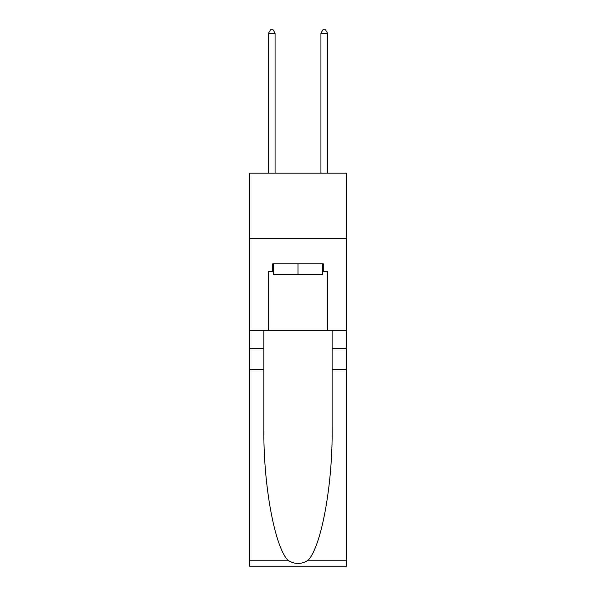 <?xml version="1.0" encoding="UTF-8"?>
<svg xmlns="http://www.w3.org/2000/svg" width="596" height="596" viewBox="0 0 596 596"><rect width="100%" height="100%" fill="white"/><g stroke="black" fill="none" stroke-linecap="round" stroke-linejoin="round"><path stroke-width="0.89" d="M346.477 238.646L346.477 173.138L249.523 173.138L249.523 238.646L346.477 238.646L346.477 330.363L327.48 330.363L327.48 271.664L323.285 271.664L323.285 263.805L272.715 263.805L272.715 271.664L273.497 271.664M322.503 263.805L322.503 274.287L273.497 274.287L273.497 263.805M298 263.805L298 274.287M308.139 560.225L346.477 560.225L346.477 566.2L249.523 566.2L249.523 369.669L263.872 369.669L263.872 428.099C263.171 483.945 274.503 546.331 287.861 560.225C294.618 564.531 301.375 564.531 308.139 560.225C321.497 546.331 332.829 483.945 332.128 428.099L332.128 330.363M332.128 369.669L346.477 369.669L346.477 330.363M249.523 369.669L249.523 238.646M263.872 330.363L263.872 369.669M346.477 560.225L346.477 369.669M249.523 330.363L268.52 330.363L268.52 271.664L272.715 271.664M268.52 330.363L327.48 330.363M322.503 271.664L323.285 271.664M275.069 173.138L275.069 33.205L268.52 33.205L268.52 173.138M268.52 33.205L270.487 29.8L273.11 29.8L275.069 33.205M327.48 173.138L327.48 33.205L320.931 33.205L320.931 173.138M320.931 33.205L322.89 29.8L325.513 29.8L327.48 33.205M332.128 348.705L346.477 348.705M263.872 348.705L249.523 348.705M249.523 560.225L287.861 560.225"/></g></svg>
